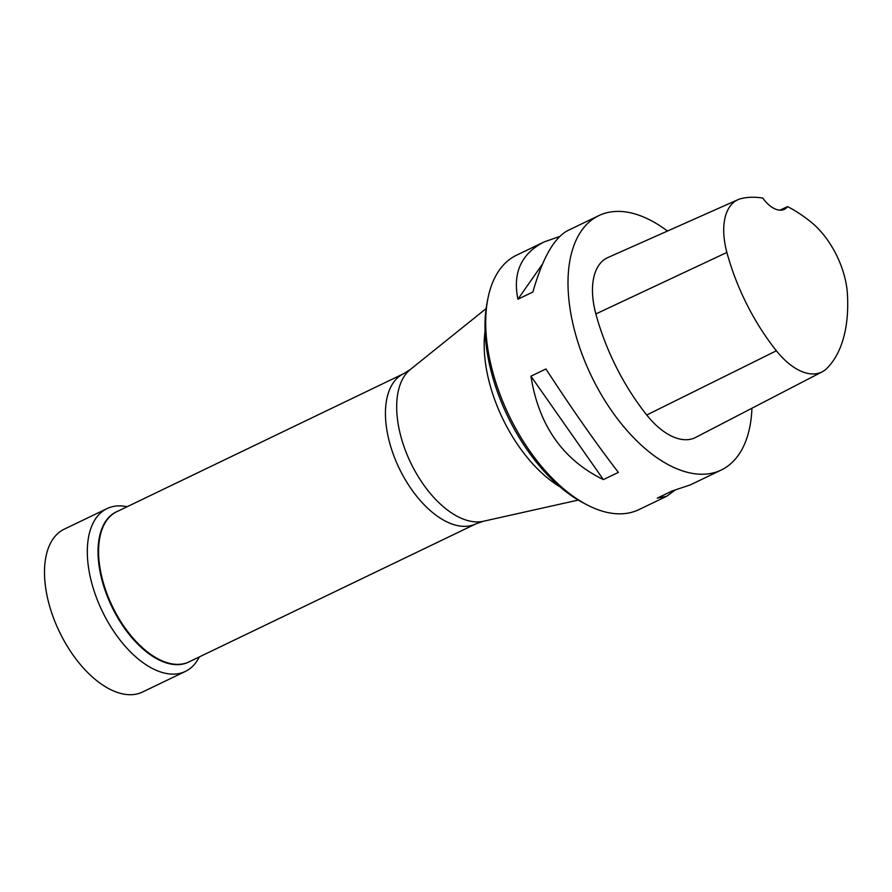 <?xml version="1.0" encoding="UTF-8"?>
<svg xmlns="http://www.w3.org/2000/svg" width="892" height="892" viewBox="0 0 892 892"><rect width="100%" height="100%" fill="white"/><g stroke="black" fill="none" stroke-linecap="round" stroke-linejoin="round"><path stroke-width="1.34" d="M787.569 206.598A153.848 83.112 -115.7 0 1 811.452 222.42A63.499 34.309 -115.7 0 1 847.4 293.858A153.848 83.112 -115.7 0 1 827.018 368.251A63.499 34.309 -115.7 0 1 822.19 371.819A63.499 34.309 -115.7 0 1 776.386 350.79A153.848 83.112 -115.7 0 1 726.891 252.447A63.499 34.309 -115.7 0 1 738.074 199.641A63.499 34.309 -115.7 0 1 741.564 198.481A153.848 83.112 -115.7 0 1 762.794 198.091A28.232 15.253 -115.7 0 0 784.302 209.352A28.232 15.253 -115.7 0 0 787.569 206.598L779.909 210.178M822.19 371.819L695.615 437.437A67.759 36.605 -115.7 0 1 646.733 415.003A158.096 85.409 -115.7 0 1 595.867 313.939A67.759 36.605 -115.7 0 1 607.809 257.587L738.074 199.641M542.537 263.987L517.918 299.21C512.543 272.673 521.318 253.562 544.22 241.888L559.697 236.469M751.945 408.235A141.159 76.266 -115.7 0 1 721.227 470.028A141.159 76.266 -115.7 0 1 591.307 375.878A141.159 76.266 -115.7 0 1 598.833 215.619L567.814 230.537C554.11 237.796 542.47 258.279 532.903 292.007L517.918 299.21M674.731 490.366L666.614 496.298L657.27 498.137L672.256 490.923L690.196 484.947L721.227 470.028M598.833 215.619A141.159 76.266 -115.7 0 1 667.461 231.05M530.941 376.19L603.393 479.606C562.852 459.815 538.701 425.339 530.941 376.19L545.926 368.976C572.14 409.25 596.291 443.725 618.379 472.403L603.393 479.606M544.22 241.888L516.524 255.212A141.159 76.266 64.3 0 0 487.824 298.943A141.159 76.266 64.3 0 0 488.281 351.66A141.159 76.266 64.3 0 0 586.824 504.749A141.159 76.266 64.3 0 0 638.917 509.622L666.614 496.298M586.824 504.749L583.145 502.82A137.045 74.036 -115.7 0 1 487.478 354.202A137.045 74.036 -115.7 0 1 487.032 303.024L487.824 298.943M199.329 656.902A90.337 48.804 -115.7 0 1 185.38 671.42A90.337 48.804 -115.7 0 1 102.234 611.165A90.337 48.804 -115.7 0 1 107.051 508.585A90.337 48.804 -115.7 0 1 127.088 506.734M185.38 671.42L142.564 692.014A90.337 48.804 -115.7 0 1 59.407 631.759A90.337 48.804 -115.7 0 1 64.224 529.19L107.051 508.585M726.891 252.447L595.867 313.939M776.386 350.79L646.733 415.003M117.699 511.261A83.369 45.046 64.3 0 0 99.547 568.873A83.369 45.046 64.3 0 0 137.078 643.388A83.369 45.046 64.3 0 0 189.94 661.429M475.871 523.872A83.324 45.013 64.3 0 1 386.961 430.635A83.324 45.013 64.3 0 1 403.63 373.703L116.774 511.707A83.324 45.013 64.3 0 0 100.105 568.639A83.324 45.013 64.3 0 0 189.015 661.875L475.871 523.872L483.364 521.263L578.239 500.077M403.63 373.703L410.342 369.489A84.874 45.849 64.3 0 0 398.233 424.402A84.874 45.849 64.3 0 0 483.364 521.263M485.07 331.099A111.801 60.4 64.3 0 0 486.229 367.995A111.801 60.4 64.3 0 0 559.998 486.842M410.342 369.489L486.118 308.576"/></g></svg>
